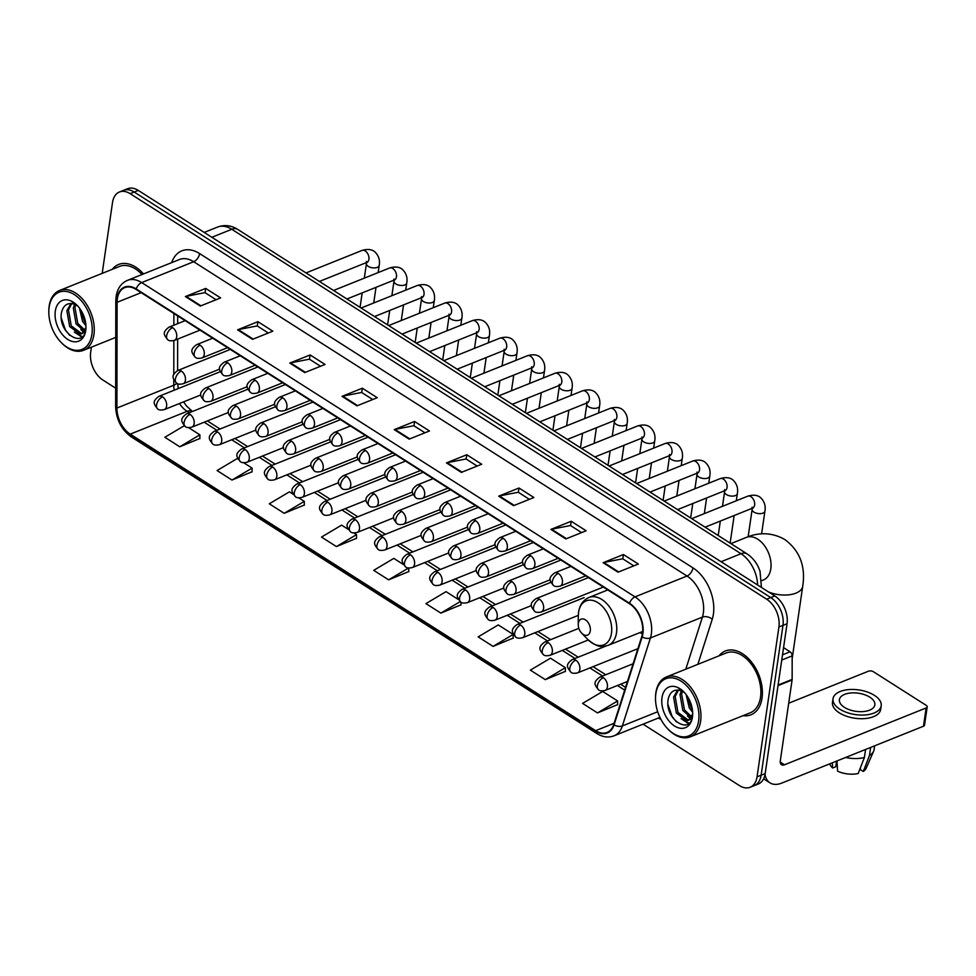 <?xml version="1.0" encoding="UTF-8"?>
<svg xmlns="http://www.w3.org/2000/svg" width="976" height="976" viewBox="0 0 976 976"><rect width="100%" height="100%" fill="white"/><g stroke="black" fill="none" stroke-linecap="round" stroke-linejoin="round"><path stroke-width="1.46" d="M640.183 632.497A37.954 24.498 -111.9 0 0 642.391 634.046M643.062 724.168L739.479 785.607A21.484 13.871 -111.9 0 0 750.141 787.266L758.267 784.009A21.484 13.871 -111.9 0 0 765.184 773.578L787.046 623.725A21.484 13.871 -111.9 0 0 774.798 595.946L138.25 190.393A21.484 13.871 -111.9 0 0 127.575 188.734L123.513 190.357A21.484 13.871 -111.9 0 1 134.188 192.028A21.484 13.871 -111.9 0 0 123.513 190.357L119.45 191.991A21.484 13.871 -111.9 0 0 112.533 202.422L102.187 273.378M750.141 787.266A21.484 13.871 -111.9 0 0 757.059 776.835L778.921 626.982A21.484 13.871 -111.9 0 0 766.672 599.203L770.735 597.568L134.188 192.028L770.735 597.568A21.484 13.871 -111.9 0 1 782.984 625.348A21.484 13.871 -111.9 0 0 770.735 597.568L774.798 595.946M757.059 776.835L761.121 775.2L782.984 625.348L761.121 775.2A21.484 13.871 -111.9 0 1 754.204 785.643A21.484 13.871 -111.9 0 0 761.121 775.2L765.184 773.578M742.992 715.676A34.38 22.192 -111.9 0 0 750.959 714.798A34.38 22.192 -111.9 0 0 762.024 698.108A34.38 22.192 -111.9 0 0 751.764 662.375A34.38 22.192 -111.9 0 0 725.351 650.992A34.38 22.192 -111.9 0 0 718.983 655.86A34.38 22.192 -111.9 0 1 725.351 650.992A34.38 22.192 -111.9 0 1 751.764 662.375A34.38 22.192 -111.9 0 1 762.024 698.108A34.38 22.192 -111.9 0 1 750.959 714.798A34.38 22.192 -111.9 0 1 742.992 715.676M117.352 298.766A22.924 14.799 68.1 0 1 124.733 287.639A22.924 14.799 68.1 0 1 136.103 289.421L629.435 603.705A22.924 14.799 68.1 0 1 641.769 636.572L613.697 724.546A22.924 14.799 68.1 0 1 607.048 732.451A22.924 14.799 68.1 0 1 595.677 730.67L130.235 434.137A22.924 14.799 68.1 0 1 116.913 408.041L117.096 302.304A22.924 14.799 68.1 0 1 117.352 298.766M116.949 298.522A23.497 15.165 -111.9 0 0 116.693 302.145L116.51 407.883A23.497 15.165 -111.9 0 0 130.162 434.625L595.604 731.158A23.497 15.165 -111.9 0 0 614.075 724.875L642.147 636.901A23.497 15.165 -111.9 0 0 629.508 603.217L136.176 288.933A23.497 15.165 -111.9 0 0 116.949 298.522M618.04 572.192L638.341 564.043L623.42 554.539L603.119 562.688L618.04 572.192M633.814 565.86L622.712 558.784L603.815 562.481A5.734 3.257 122.5 0 0 603.119 562.688M622.798 558.845L623.42 554.539M565.812 538.935L586.125 530.785L571.204 521.269L550.903 529.419L565.812 538.935M581.598 532.591L570.484 525.515L551.599 529.212A5.734 3.257 122.5 0 0 550.903 529.419M570.582 525.576L571.204 521.269M513.596 505.666L533.909 497.516L518.988 488.012L498.687 496.162L513.596 505.666M529.382 499.334L518.268 492.246L499.37 495.942A5.734 3.257 122.5 0 0 498.687 496.162M518.366 492.307L518.988 488.012M461.38 472.396L481.693 464.247L466.772 454.743L446.459 462.892L461.38 472.396M477.166 466.064L466.052 458.976L447.154 462.685A5.734 3.257 122.5 0 0 446.459 462.892M466.15 459.037L466.772 454.743M200.3 306.061L220.613 297.912L205.692 288.408L185.379 296.558L200.3 306.061M216.086 299.73L204.972 292.641L186.074 296.35A5.734 3.257 122.5 0 0 185.379 296.558M205.058 292.702L205.692 288.408M252.516 339.331L272.829 331.181L257.908 321.677L237.595 329.827L252.516 339.331M268.302 332.999L257.188 325.911L238.29 329.607A5.734 3.257 122.5 0 0 237.595 329.827M257.274 325.972L257.908 321.677M304.732 372.588L325.045 364.451L310.124 354.935L289.811 363.084L304.732 372.588M320.518 366.256L309.404 359.18L290.506 362.877A5.734 3.257 122.5 0 0 289.811 363.084M309.49 359.241L310.124 354.935M356.948 405.857L377.261 397.708L362.34 388.204L342.027 396.354L356.948 405.857M372.734 399.526L361.62 392.45L342.722 396.146A5.734 3.257 122.5 0 0 342.027 396.354M361.718 392.511L362.34 388.204M409.164 439.127L429.477 430.977L414.556 421.473L394.243 429.623L409.164 439.127M424.95 432.795L413.836 425.719L394.938 429.416A5.734 3.257 122.5 0 0 394.243 429.623M413.934 425.768L414.556 421.473M143.484 273.939A34.38 22.192 -111.9 0 0 118.645 264.459A34.38 22.192 -111.9 0 0 112.277 269.327A34.38 22.192 -111.9 0 1 118.645 264.459A34.38 22.192 -111.9 0 1 143.484 273.939M766.672 599.203L130.125 193.663A21.484 13.871 -111.9 0 0 119.45 191.991M91.427 347.151L90.67 352.275A21.484 13.871 -111.9 0 0 102.931 380.054L115.668 388.18M493.075 646.38L513.169 634.424L498.26 624.921L478.155 636.877L493.075 646.38L513.181 638.097M545.291 679.65L565.385 667.694L550.476 658.19L530.371 670.134L545.291 679.65L565.397 671.366M597.507 712.907L617.613 700.963L602.692 691.459L582.587 703.403L597.507 712.907L617.613 704.635M348.249 529.346L341.6 525.125L321.507 537.068L336.427 546.572L356.533 538.301M293.142 494.246L289.384 491.855L269.291 503.799L284.211 513.315L304.305 505.031M238.046 459.147L237.168 458.586L217.075 470.542L231.983 480.046L252.089 471.762M184.269 425.731L164.859 437.272L179.767 446.776L199.873 438.492M458.452 599.557L446.032 591.651L425.939 603.607L440.859 613.111L460.965 604.827M403.344 564.457L393.816 558.394L373.723 570.338L388.643 579.842L408.749 571.57M408.737 568.044L408.749 571.777M388.643 579.842L408.529 568.02M336.427 546.572L356.521 534.628L353.922 532.969M356.521 534.628L356.533 538.508M284.211 513.315L304.305 501.359L298.815 497.858M304.305 501.359L304.305 505.239M231.983 480.046L252.089 468.09L243.719 462.758M252.089 468.09L252.089 471.969M179.767 446.776L199.873 434.82L188.612 427.659M199.873 434.82L199.873 438.712M460.953 602.155L460.965 605.047M440.859 613.111L460.196 601.619M513.169 634.424L513.181 638.304M565.385 667.694L565.397 671.573M617.613 700.963L617.613 704.843M91.903 334.439A30.793 19.874 -111.9 0 0 74.347 294.618A30.793 19.874 -111.9 0 0 49.142 307.184A30.793 19.874 -111.9 0 0 48.8 311.783A30.793 19.874 -111.9 0 0 61.061 342.344A30.793 19.874 -111.9 0 0 91.903 334.439M61.061 342.344L61.634 342.942A32.232 20.801 -111.9 0 0 83.546 350.311A32.232 20.801 -111.9 0 0 93.916 334.658A32.232 20.801 -111.9 0 0 84.29 301.157A32.232 20.801 -111.9 0 0 59.536 290.494A32.232 20.801 -111.9 0 0 49.154 306.147A32.232 20.801 -111.9 0 0 48.8 310.954L48.8 311.783M142.008 274.524A32.232 20.801 -111.9 0 0 119.438 266.448L59.536 290.494M85.949 325.789L82.557 321.372L79.41 308.001M85.681 322.995L84.168 320.726L81.02 310.356M84.546 331.364L76.116 323.959L73.31 308.026L74.591 304.353M85.083 330.388L77.726 323.312L74.92 307.379L75.677 304.854M85.949 327.521L81.777 333.731L79.825 334.134L69.662 326.545L66.856 310.612L70.98 303.512M85.156 331.95L81.777 333.731M82.545 333.353L81.447 333.487L71.272 325.899L68.466 309.965L71.76 303.585M78.361 306.696A16.189 10.443 -111.9 0 0 73.761 304.061C67.637 302.487 63.611 305.073 61.683 311.82C56.693 332.291 83.936 349.774 85.766 329.29L85.986 326.948M55.303 311.112A21.911 14.14 -111.9 0 0 67.808 339.453A21.911 14.14 -111.9 0 0 85.742 330.51A21.911 14.14 -111.9 0 0 85.973 327.424A21.911 14.14 -111.9 0 0 77.116 305.342A21.911 14.14 -111.9 0 0 55.303 311.112M77.287 305.512L71.626 301.486L77.519 305.769M69.686 335.354L65.416 329.888L61.281 318.066M82.252 336.622L77.104 333.646M84.326 331.694L83.546 331.059M81.752 337.037L74.347 332.084M83.863 332.267L80.788 329.498M590.285 630.935A8.589 5.551 -111.9 0 0 585.38 619.821A8.589 5.551 -111.9 0 0 578.341 623.322A8.589 5.551 -111.9 0 0 578.256 624.616A8.589 5.551 -111.9 0 0 581.672 633.143A8.589 5.551 -111.9 0 0 590.285 630.935M782.508 654.835L790.084 651.785L783.557 647.625M765.038 774.419A28.646 16.263 122.5 0 0 769.991 782.862A28.646 16.263 122.5 0 0 781.837 783.069L923.479 726.229L926.139 707.954L784.497 764.794A7.161 4.063 -57.5 0 1 781.532 764.745A7.161 4.063 -57.5 0 1 780.312 760.731L792.085 679.979L778.018 685.628M926.139 707.954A3.587 1.83 8.3 0 0 927.2 706.88L924.528 725.156A3.587 1.83 -171.7 0 1 923.479 726.229M927.2 706.88A3.587 1.83 8.3 0 0 926.2 705.355L873.483 671.769A3.587 1.83 8.3 0 0 868.457 671.195L788.706 703.208M790.084 651.785A3.587 2.306 68.1 0 1 792.17 655.86L792.134 679.43A3.587 2.306 68.1 0 1 792.085 679.979M869.811 697.169A17.91 9.15 8.3 0 0 851.023 692.948A17.91 9.15 8.3 0 0 839.397 699.67A17.91 9.15 8.3 0 0 844.423 707.356A17.91 9.15 8.3 0 0 863.211 711.577A17.91 9.15 8.3 0 0 874.838 704.843A17.91 9.15 8.3 0 0 869.811 697.169M832.321 762.805L832.613 768.002L835.737 766.758L836.554 761.109M833.016 698.743L832.491 702.403A24.351 12.444 8.3 0 0 839.323 712.846A24.351 12.444 8.3 0 0 864.87 718.58A24.351 12.444 8.3 0 0 880.681 709.43L881.206 705.77A24.351 12.444 8.3 0 0 874.374 695.339A24.351 12.444 8.3 0 0 848.827 689.593A24.351 12.444 8.3 0 0 833.016 698.743A24.351 12.444 8.3 0 0 839.86 709.186A24.351 12.444 8.3 0 0 865.407 714.932A24.351 12.444 8.3 0 0 881.206 705.77M845.643 757.461A23.631 12.078 8.3 0 0 864.407 757.474L858.197 773.492A18.617 9.516 8.3 0 1 837.579 771.174L837.005 760.926M865.566 749.458L864.407 757.474M860.503 767.551L860.222 769.515L863.284 771.455L869.482 755.436L870.641 747.421M869.482 755.436A23.631 12.078 8.3 0 0 873.642 751.154A23.631 12.078 8.3 0 0 874.106 749.531L874.642 745.823M829.771 763.83A18.617 9.516 8.3 0 0 832.613 768.002M863.284 771.455A18.617 9.516 8.3 0 0 866.115 768.368L873.642 751.154M698.621 720.971A30.793 19.874 -111.9 0 0 681.053 681.15A30.793 19.874 -111.9 0 0 655.848 693.716A30.793 19.874 -111.9 0 0 655.506 698.316A30.793 19.874 -111.9 0 0 667.779 728.877A30.793 19.874 -111.9 0 0 698.621 720.971M667.779 728.877L668.353 729.475A32.232 20.801 -111.9 0 0 690.252 736.843A32.232 20.801 -111.9 0 0 700.622 721.191A32.232 20.801 -111.9 0 0 691.008 687.69A32.232 20.801 -111.9 0 0 666.242 677.027A32.232 20.801 -111.9 0 0 655.872 692.679A32.232 20.801 -111.9 0 0 655.518 697.486L655.506 698.316M690.252 736.843L750.154 712.809A32.232 20.801 -111.9 0 0 760.536 697.157A32.232 20.801 -111.9 0 0 750.91 663.656A32.232 20.801 -111.9 0 0 726.156 652.981L666.242 677.027M692.655 712.321L689.276 707.905L686.116 694.534M692.387 709.528L690.886 707.258L687.738 696.888M691.252 717.897L682.822 710.491L680.016 694.558L681.309 690.886M691.801 716.921L684.432 709.845L681.626 693.912L682.383 691.386M692.667 714.054L688.483 720.264L686.543 720.666L676.38 713.078L673.574 697.145L677.686 690.044M691.862 718.482L688.483 720.264M689.263 719.885L688.153 720.02L677.991 712.431L675.185 696.498L678.466 690.117M685.067 693.228A16.189 10.443 -111.9 0 0 680.479 690.593C674.343 689.019 670.317 691.606 668.389 698.352C663.399 718.824 690.642 736.307 692.484 715.823L692.692 713.48M662.009 697.645A21.911 14.14 -111.9 0 0 674.514 725.985A21.911 14.14 -111.9 0 0 692.448 717.043A21.911 14.14 -111.9 0 0 692.692 713.956A21.911 14.14 -111.9 0 0 683.822 691.874A21.911 14.14 -111.9 0 0 662.009 697.645M683.993 692.045L678.332 688.019L684.237 692.301M676.392 721.886L672.122 716.421L667.987 704.599M688.958 723.155L683.81 720.178M691.032 718.226L690.264 717.592M688.458 723.57L681.053 718.617M690.569 718.8L687.494 716.03M757.644 585.014A28.646 18.495 -111.9 0 0 741.016 553.721L231.776 229.287A28.646 18.495 -111.9 0 0 217.55 227.066C224.468 224.553 231.19 225.322 237.693 229.384L746.933 553.819A14.323 8.125 -57.5 0 0 741.016 553.721L721.081 561.725M211.841 237.29L231.776 229.287A14.323 8.125 -57.5 0 1 237.693 229.384M138.25 190.393L130.125 193.663M787.046 623.725L778.921 626.982M171.666 262.629A35.807 23.119 68.1 0 1 199.641 253.601L692.972 567.886A7.161 4.063 -57.5 0 1 687.006 576.023L193.675 261.727A28.646 18.495 -111.9 0 0 179.462 259.506L127.466 280.368A28.646 18.495 68.1 0 1 141.691 282.589A7.161 4.063 122.5 0 0 136.176 288.933M692.972 567.886A35.807 23.119 68.1 0 1 713.395 614.185A35.807 23.119 68.1 0 1 712.248 619.235L697.852 664.339M642.147 636.901A7.161 4.307 17.7 0 0 650.431 637.962L702.427 617.1A28.646 18.495 -111.9 0 0 703.342 613.062A28.646 18.495 -111.9 0 0 687.006 576.023L635.022 596.885A28.646 18.495 68.1 0 1 650.431 637.962L622.359 725.937A28.646 18.495 68.1 0 1 614.063 735.806L659.947 717.397M127.466 280.368C121.183 283.138 117.413 288.481 116.132 296.411L115.815 300.754A7.161 2.904 0.1 0 0 116.693 302.145M115.815 300.754L115.632 406.492C116.229 419.631 121.488 429.806 131.431 437.004A7.161 4.063 -57.5 0 1 130.162 434.625M595.604 731.158A7.161 4.063 122.5 0 0 596.873 733.537C602.692 737.148 608.426 737.905 614.063 735.806M614.075 724.875A7.161 4.307 17.7 0 0 622.359 725.937L657.702 711.748M115.632 406.492A7.161 2.904 0.1 0 0 116.51 407.883M629.508 603.217A7.161 4.063 -57.5 0 1 635.022 596.885L141.691 282.589L193.675 261.727A7.161 4.063 -57.5 0 0 199.641 253.601M660.874 719.263A35.807 23.119 68.1 0 1 658.251 718.08M685.799 669.17L702.427 617.1A7.161 4.307 -162.3 0 1 712.248 619.235M595.677 730.67L614.099 723.277M117.096 302.304L141.178 292.641M116.913 408.041L173.777 385.227A22.924 14.799 -111.9 0 0 174.192 390.205M173.899 313.491L173.874 325.179M173.85 340.6L173.789 374.491M173.777 379.762L173.777 385.227A12.895 5.222 -179.9 0 0 176.802 383.3M179.438 403.527A22.924 14.799 -111.9 0 0 187.099 411.323L189.32 412.738M130.235 434.137L187.099 411.323A12.895 7.32 -57.5 0 1 192.418 411.421L192.492 411.457M204.179 422.205L216.867 430.294M231.727 439.761L244.415 447.85M259.287 457.317L271.962 465.393M286.834 474.861L299.522 482.949M314.382 492.416L327.07 500.505M341.929 509.972L354.617 518.049M369.489 527.528L382.165 535.604M397.037 545.072L409.725 553.16M424.584 562.627L437.272 570.716M452.132 580.183L464.82 588.26M479.692 597.727L492.368 605.815M507.239 615.283L519.927 623.371M534.787 632.838L547.475 640.915M562.335 650.394L575.023 658.471M589.894 667.938L602.57 676.026M617.442 685.494L624.689 690.105M409.798 438.871L394.938 429.416M357.582 405.613L342.722 396.146M305.366 372.344L290.506 362.877M253.15 339.075L238.29 329.607M200.922 305.805L186.074 296.35M462.014 472.14L447.154 462.685M514.23 505.409L499.37 495.942M566.446 538.679L551.599 529.212M618.662 571.948L603.815 562.481M730.902 543.608L746.359 537.41A22.924 14.799 68.1 0 1 757.742 539.191A22.924 14.799 68.1 0 1 770.808 568.813A22.924 14.799 68.1 0 1 763.427 579.951L764.184 579.61M746.359 537.41C754.497 533.884 769.369 530.517 784.972 539.655C799.856 550.842 805.773 566.397 802.711 586.308A22.924 11.712 -171.7 0 1 768.563 591.968M611.464 633.314A23.68 15.287 -111.9 0 0 597.946 602.692A23.68 15.287 -111.9 0 0 578.561 612.355A23.68 15.287 -111.9 0 0 578.304 615.893L578.585 612.123C579.756 604.888 583.233 600.008 589.004 597.471A25.779 16.641 -111.9 0 1 608.804 605.998A25.779 16.641 -111.9 0 1 616.503 632.802A25.779 16.641 -111.9 0 1 608.207 645.319C602.961 646.563 598.861 648.881 587.735 639.402A23.68 15.287 -111.9 0 0 611.464 633.314M172.606 327.668A7.161 4.624 -111.9 0 0 169.055 327.119C162.284 332.182 163.517 334.561 167.872 339.807A7.161 4.063 -57.5 0 1 166.64 335.793A7.161 4.063 122.5 0 1 172.606 327.668A7.161 4.624 -111.9 0 1 176.693 336.927A7.161 4.624 -111.9 0 1 174.387 340.404C171.007 341.075 168.836 340.88 167.872 339.807M378.151 272.585L379.188 265.472A6.442 3.294 -171.7 0 1 375.016 267.888A6.442 3.294 -171.7 0 1 368.245 266.375A6.442 3.294 -171.7 0 1 367.976 266.192A6.442 3.294 -171.7 0 1 366.439 263.605L364.316 278.136M366.781 261.885L367.562 262.215L366.842 262.41A6.442 4.16 -111.9 0 0 368.916 259.274A6.442 4.16 -111.9 0 0 365.512 251.137A6.442 4.16 -111.9 0 0 362.035 250.442C367.33 248.868 371.49 249.246 374.516 251.576C378.615 255.309 380.176 259.945 379.188 265.472M200.153 345.223A7.161 4.624 -111.9 0 0 196.603 344.662C189.832 349.725 191.064 352.104 195.42 357.35A7.161 4.063 -57.5 0 1 194.187 353.349A7.161 4.063 122.5 0 1 200.153 345.223A7.161 4.624 -111.9 0 1 204.24 354.483A7.161 4.624 -111.9 0 1 201.934 357.96C198.567 358.631 196.396 358.436 195.42 357.35M405.711 290.14L406.748 283.016A6.442 3.294 -171.7 0 1 402.563 285.443A6.442 3.294 -171.7 0 1 395.792 283.918A6.442 3.294 -171.7 0 1 395.524 283.735A6.442 3.294 -171.7 0 1 393.987 281.161L391.864 295.691M394.328 279.441L395.121 279.758L394.389 279.966A6.442 4.16 -111.9 0 0 396.463 276.83A6.442 4.16 -111.9 0 0 393.072 268.693A6.442 4.16 -111.9 0 0 389.595 267.997C394.89 266.424 399.05 266.802 402.063 269.132C406.162 272.865 407.724 277.501 406.748 283.016M227.713 362.779A7.161 4.624 -111.9 0 0 224.151 362.218C217.392 367.281 218.612 369.66 222.967 374.906A7.161 4.063 -57.5 0 1 221.747 370.904A7.161 4.063 122.5 0 1 227.713 362.779A7.161 4.624 -111.9 0 1 231.788 372.039A7.161 4.624 -111.9 0 1 229.482 375.516C226.115 376.187 223.943 375.98 222.967 374.906M433.259 307.696L434.296 300.571A6.442 3.294 -171.7 0 1 430.111 302.999A6.442 3.294 -171.7 0 1 423.352 301.474A6.442 3.294 -171.7 0 1 423.072 301.291A6.442 3.294 -171.7 0 1 421.534 298.717L419.424 313.247M421.876 296.997L422.669 297.314L421.937 297.521A6.442 4.16 -111.9 0 0 424.011 294.386A6.442 4.16 -111.9 0 0 420.619 286.236A6.442 4.16 -111.9 0 0 417.142 285.553C422.437 283.979 426.597 284.345 429.623 286.676C433.71 290.421 435.272 295.057 434.296 300.571M255.261 380.323A7.161 4.624 -111.9 0 0 251.698 379.774C244.939 384.837 246.172 387.216 250.527 392.462A7.161 4.063 -57.5 0 1 249.295 388.46A7.161 4.063 122.5 0 1 255.261 380.323A7.161 4.624 -111.9 0 1 259.348 389.583A7.161 4.624 -111.9 0 1 257.042 393.06C253.662 393.743 251.491 393.535 250.527 392.462M460.806 325.24L461.843 318.127A6.442 3.294 -171.7 0 1 457.659 320.543A6.442 3.294 -171.7 0 1 450.9 319.03A6.442 3.294 -171.7 0 1 450.631 318.847A6.442 3.294 -171.7 0 1 449.094 316.261L446.971 330.791M449.436 314.54L450.217 314.87L449.497 315.065A6.442 4.16 -111.9 0 0 451.571 311.942A6.442 4.16 -111.9 0 0 448.167 303.792A6.442 4.16 -111.9 0 0 444.69 303.109C449.985 301.523 454.145 301.901 457.171 304.231C461.27 307.977 462.831 312.601 461.843 318.127M282.808 397.879A7.161 4.624 -111.9 0 0 279.258 397.317C272.487 402.38 273.719 404.772 278.075 410.005A7.161 4.063 -57.5 0 1 276.842 406.004A7.161 4.063 122.5 0 1 282.808 397.879A7.161 4.624 -111.9 0 1 286.895 407.138A7.161 4.624 -111.9 0 1 284.589 410.615C281.21 411.286 279.038 411.091 278.075 410.005M488.354 342.796L489.391 335.683A6.442 3.294 -171.7 0 1 485.218 338.099A6.442 3.294 -171.7 0 1 478.447 336.586A6.442 3.294 -171.7 0 1 478.179 336.403A6.442 3.294 -171.7 0 1 476.642 333.816L474.519 348.347M476.983 332.096L477.764 332.426L477.044 332.621A6.442 4.16 -111.9 0 0 479.118 329.485A6.442 4.16 -111.9 0 0 475.715 321.348A6.442 4.16 -111.9 0 0 472.238 320.653C477.532 319.079 481.693 319.457 484.718 321.787C488.817 325.52 490.379 330.156 489.391 335.683M310.356 415.434A7.161 4.624 -111.9 0 0 306.806 414.873C300.035 419.936 301.267 422.315 305.622 427.561A7.161 4.063 -57.5 0 1 304.39 423.56A7.161 4.063 122.5 0 1 310.356 415.434A7.161 4.624 -111.9 0 1 314.443 424.694A7.161 4.624 -111.9 0 1 312.137 428.171C308.77 428.842 306.598 428.647 305.622 427.561M515.914 360.351L516.951 353.227A6.442 3.294 -171.7 0 1 512.766 355.654A6.442 3.294 -171.7 0 1 505.995 354.129A6.442 3.294 -171.7 0 1 505.727 353.946A6.442 3.294 -171.7 0 1 504.189 351.372L502.067 365.902M504.531 349.652L505.324 349.969L504.592 350.177A6.442 4.16 -111.9 0 0 506.666 347.041A6.442 4.16 -111.9 0 0 503.274 338.904A6.442 4.16 -111.9 0 0 499.785 338.208C505.092 336.635 509.252 337.013 512.266 339.343C516.365 343.076 517.927 347.712 516.951 353.227M337.916 432.978A7.161 4.624 -111.9 0 0 334.353 432.429C327.594 437.492 328.814 439.871 333.17 445.117A7.161 4.063 -57.5 0 1 331.95 441.115A7.161 4.063 122.5 0 1 337.916 432.978A7.161 4.624 -111.9 0 1 341.99 442.238A7.161 4.624 -111.9 0 1 339.685 445.727C336.317 446.398 334.146 446.191 333.17 445.117M543.461 377.895L544.498 370.782A6.442 3.294 -171.7 0 1 540.314 373.21A6.442 3.294 -171.7 0 1 533.555 371.685A6.442 3.294 -171.7 0 1 533.274 371.502A6.442 3.294 -171.7 0 1 531.737 368.916L529.614 383.458M532.079 367.208L532.872 367.525L532.14 367.72A6.442 4.16 -111.9 0 0 534.214 364.597A6.442 4.16 -111.9 0 0 530.822 356.447A6.442 4.16 -111.9 0 0 527.345 355.764C532.64 354.178 536.8 354.556 539.826 356.887C543.913 360.632 545.474 365.256 544.498 370.782M365.463 450.534A7.161 4.624 -111.9 0 0 361.901 449.985C355.142 455.048 356.374 457.427 360.73 462.673A7.161 4.063 -57.5 0 1 359.497 458.659A7.161 4.063 122.5 0 1 365.463 450.534A7.161 4.624 -111.9 0 1 369.55 459.794A7.161 4.624 -111.9 0 1 367.244 463.271C363.865 463.954 361.693 463.746 360.73 462.673M571.009 395.451L572.046 388.338A6.442 3.294 -171.7 0 1 567.861 390.754A6.442 3.294 -171.7 0 1 561.102 389.241A6.442 3.294 -171.7 0 1 560.822 389.058A6.442 3.294 -171.7 0 1 559.297 386.472L557.174 401.002M559.638 384.751L560.419 385.081L559.687 385.276A6.442 4.16 -111.9 0 0 561.773 382.141A6.442 4.16 -111.9 0 0 558.37 374.003A6.442 4.16 -111.9 0 0 554.893 373.308C560.187 371.734 564.348 372.112 567.373 374.442C571.472 378.188 573.022 382.812 572.046 388.338M393.011 468.09A7.161 4.624 -111.9 0 0 389.461 467.528C382.69 472.591 383.922 474.97 388.277 480.216A7.161 4.063 -57.5 0 1 387.045 476.215A7.161 4.063 122.5 0 1 393.011 468.09A7.161 4.624 -111.9 0 1 397.098 477.349A7.161 4.624 -111.9 0 1 394.792 480.826C391.413 481.497 389.241 481.302 388.277 480.216M598.556 413.007L599.593 405.882A6.442 3.294 -171.7 0 1 595.409 408.31A6.442 3.294 -171.7 0 1 588.65 406.785A6.442 3.294 -171.7 0 1 588.382 406.602A6.442 3.294 -171.7 0 1 586.844 404.027L584.722 418.558M587.186 402.307L587.967 402.624L587.247 402.832A6.442 4.16 -111.9 0 0 589.321 399.696A6.442 4.16 -111.9 0 0 585.917 391.559A6.442 4.16 -111.9 0 0 582.44 390.864C587.735 389.29 591.895 389.668 594.921 391.998C599.02 395.731 600.582 400.367 599.593 405.882M420.558 485.645A7.161 4.624 -111.9 0 0 417.008 485.084C410.237 490.147 411.469 492.526 415.825 497.772A7.161 4.063 -57.5 0 1 414.593 493.771A7.161 4.063 122.5 0 1 420.558 485.645A7.161 4.624 -111.9 0 1 424.645 494.905A7.161 4.624 -111.9 0 1 422.34 498.382C418.972 499.053 416.801 498.846 415.825 497.772M626.104 430.562L627.153 423.438A6.442 3.294 -171.7 0 1 622.969 425.865A6.442 3.294 -171.7 0 1 616.198 424.34A6.442 3.294 -171.7 0 1 615.929 424.157A6.442 3.294 -171.7 0 1 614.392 421.583L612.269 436.113M614.734 419.863L615.527 420.18L614.795 420.388A6.442 4.16 -111.9 0 0 616.869 417.252A6.442 4.16 -111.9 0 0 613.477 409.103A6.442 4.16 -111.9 0 0 609.988 408.419C615.295 406.846 619.443 407.212 622.468 409.542C626.568 413.287 628.129 417.923 627.153 423.438M448.118 503.189A7.161 4.624 -111.9 0 0 444.556 502.64C437.797 507.703 439.017 510.082 443.372 515.328A7.161 4.063 -57.5 0 1 442.152 511.326A7.161 4.063 122.5 0 1 448.118 503.189A7.161 4.624 -111.9 0 1 452.193 512.449A7.161 4.624 -111.9 0 1 449.887 515.926C446.52 516.609 444.348 516.402 443.372 515.328M653.664 448.106L654.701 440.993A6.442 3.294 -171.7 0 1 650.516 443.409A6.442 3.294 -171.7 0 1 643.757 441.896A6.442 3.294 -171.7 0 1 643.477 441.713A6.442 3.294 -171.7 0 1 641.94 439.127L639.817 453.657M642.281 437.407L643.074 437.736L642.342 437.931A6.442 4.16 -111.9 0 0 644.416 434.808A6.442 4.16 -111.9 0 0 641.025 426.658A6.442 4.16 -111.9 0 0 637.548 425.975C642.842 424.389 647.003 424.767 650.016 427.098C654.115 430.843 655.677 435.467 654.701 440.993M475.666 520.745A7.161 4.624 -111.9 0 0 472.103 520.184C465.345 525.247 466.577 527.638 470.932 532.872A7.161 4.063 -57.5 0 1 469.7 528.87A7.161 4.063 122.5 0 1 475.666 520.745A7.161 4.624 -111.9 0 1 479.753 530.005A7.161 4.624 -111.9 0 1 477.447 533.482C474.068 534.153 471.896 533.957 470.932 532.872M681.211 465.662L682.248 458.549A6.442 3.294 -171.7 0 1 678.064 460.965A6.442 3.294 -171.7 0 1 671.305 459.452A6.442 3.294 -171.7 0 1 671.024 459.269A6.442 3.294 -171.7 0 1 669.487 456.683L667.377 471.213M669.841 454.962L670.622 455.292L669.89 455.487A6.442 4.16 -111.9 0 0 671.976 452.352A6.442 4.16 -111.9 0 0 668.572 444.214A6.442 4.16 -111.9 0 0 665.095 443.519C670.39 441.945 674.55 442.323 677.576 444.653C681.675 448.387 683.224 453.023 682.248 458.549M503.213 538.301A7.161 4.624 -111.9 0 0 499.663 537.739C492.892 542.802 494.124 545.181 498.48 550.427A7.161 4.063 -57.5 0 1 497.248 546.426A7.161 4.063 122.5 0 1 503.213 538.301A7.161 4.624 -111.9 0 1 507.3 547.56A7.161 4.624 -111.9 0 1 504.995 551.037C501.615 551.708 499.444 551.513 498.48 550.427M708.759 483.218L709.796 476.093A6.442 3.294 -171.7 0 1 705.611 478.521A6.442 3.294 -171.7 0 1 698.853 476.996A6.442 3.294 -171.7 0 1 698.584 476.813A6.442 3.294 -171.7 0 1 697.047 474.238L694.924 488.769M697.389 472.518L698.169 472.835L697.45 473.043A6.442 4.16 -111.9 0 0 699.524 469.907A6.442 4.16 -111.9 0 0 696.12 461.77A6.442 4.16 -111.9 0 0 692.643 461.075C697.938 459.501 702.098 459.879 705.123 462.209C709.223 465.942 710.784 470.578 709.796 476.093M530.761 555.844A7.161 4.624 -111.9 0 0 527.211 555.295C520.44 560.358 521.672 562.737 526.027 567.983A7.161 4.063 -57.5 0 1 524.795 563.982A7.161 4.063 122.5 0 1 530.761 555.844A7.161 4.624 -111.9 0 1 534.848 565.104A7.161 4.624 -111.9 0 1 532.542 568.593C529.175 569.264 526.991 569.057 526.027 567.983M736.307 500.761L737.356 493.649A6.442 3.294 -171.7 0 1 733.171 496.076A6.442 3.294 -171.7 0 1 726.4 494.551A6.442 3.294 -171.7 0 1 726.132 494.368A6.442 3.294 -171.7 0 1 724.595 491.782L722.472 506.324M724.936 490.074L725.729 490.391L724.997 490.586A6.442 4.16 -111.9 0 0 727.071 487.463A6.442 4.16 -111.9 0 0 723.68 479.314A6.442 4.16 -111.9 0 0 720.19 478.63C725.497 477.044 729.645 477.423 732.671 479.753C736.77 483.498 738.332 488.122 737.356 493.649M558.321 573.4A7.161 4.624 -111.9 0 0 554.758 572.851C548 577.914 549.22 580.293 553.575 585.539A7.161 4.063 -57.5 0 1 552.355 581.525A7.161 4.063 122.5 0 1 558.321 573.4A7.161 4.624 -111.9 0 1 562.396 582.66A7.161 4.624 -111.9 0 1 560.09 586.137C556.723 586.82 554.551 586.613 553.575 585.539M761.597 533.86L764.903 511.204A6.442 3.294 -171.7 0 1 760.719 513.62A6.442 3.294 -171.7 0 1 753.948 512.107A6.442 3.294 -171.7 0 1 753.679 511.924A6.442 3.294 -171.7 0 1 752.142 509.338L748.153 536.727M752.484 507.618L753.277 507.947L752.545 508.142A6.442 4.16 -111.9 0 0 754.619 505.007A6.442 4.16 -111.9 0 0 751.227 496.869A6.442 4.16 -111.9 0 0 747.75 496.174C753.045 494.6 757.205 494.978 760.219 497.309C764.318 501.054 765.879 505.678 764.903 511.204M181.341 371.051A7.161 4.624 -111.9 0 0 177.778 370.49C171.02 375.553 172.24 377.932 176.595 383.178A7.161 4.063 -57.5 0 1 175.375 379.176A7.161 4.063 122.5 0 1 181.341 371.051A7.161 4.624 -111.9 0 1 185.416 380.311A7.161 4.624 -111.9 0 1 183.11 383.788C179.743 384.459 177.571 384.251 176.595 383.178M208.888 388.594A7.161 4.624 -111.9 0 0 205.326 388.045C198.567 393.108 199.799 395.487 204.155 400.733A7.161 4.063 -57.5 0 1 202.923 396.732A7.161 4.063 122.5 0 1 208.888 388.594A7.161 4.624 -111.9 0 1 212.975 397.854A7.161 4.624 -111.9 0 1 210.67 401.331C207.29 402.014 205.119 401.807 204.155 400.733M236.436 406.15A7.161 4.624 -111.9 0 0 232.886 405.589C226.115 410.652 227.347 413.043 231.702 418.277A7.161 4.063 -57.5 0 1 230.47 414.275A7.161 4.063 122.5 0 1 236.436 406.15A7.161 4.624 -111.9 0 1 240.523 415.41A7.161 4.624 -111.9 0 1 238.217 418.887C234.838 419.558 232.666 419.363 231.702 418.277M263.984 423.706A7.161 4.624 -111.9 0 0 260.433 423.145C253.662 428.208 254.895 430.587 259.25 435.833A7.161 4.063 -57.5 0 1 258.018 431.831A7.161 4.063 122.5 0 1 263.984 423.706A7.161 4.624 -111.9 0 1 268.071 432.966A7.161 4.624 -111.9 0 1 265.765 436.443C262.385 437.114 260.214 436.919 259.25 435.833M291.543 441.25A7.161 4.624 -111.9 0 0 287.981 440.701C281.21 445.764 282.442 448.143 286.798 453.389A7.161 4.063 -57.5 0 1 285.578 449.387A7.161 4.063 122.5 0 1 291.543 441.25A7.161 4.624 -111.9 0 1 295.618 450.509A7.161 4.624 -111.9 0 1 293.312 453.999C289.945 454.67 287.774 454.462 286.798 453.389M319.091 458.805A7.161 4.624 -111.9 0 0 315.529 458.256C308.77 463.319 310.002 465.698 314.357 470.944A7.161 4.063 -57.5 0 1 313.125 466.931A7.161 4.063 122.5 0 1 319.091 458.805A7.161 4.624 -111.9 0 1 323.178 468.065A7.161 4.624 -111.9 0 1 320.872 471.542C317.493 472.225 315.321 472.018 314.357 470.944M346.639 476.361A7.161 4.624 -111.9 0 0 343.088 475.8C336.317 480.863 337.55 483.254 341.905 488.488A7.161 4.063 -57.5 0 1 340.673 484.486A7.161 4.063 122.5 0 1 346.639 476.361A7.161 4.624 -111.9 0 1 350.726 485.621A7.161 4.624 -111.9 0 1 348.42 489.098C345.04 489.769 342.869 489.574 341.905 488.488M374.186 493.917A7.161 4.624 -111.9 0 0 370.636 493.356C363.865 498.419 365.097 500.798 369.453 506.044A7.161 4.063 -57.5 0 1 368.22 502.042A7.161 4.063 122.5 0 1 374.186 493.917A7.161 4.624 -111.9 0 1 378.273 503.177A7.161 4.624 -111.9 0 1 375.967 506.654C372.588 507.325 370.416 507.117 369.453 506.044M401.746 511.461A7.161 4.624 -111.9 0 0 398.184 510.912C391.413 515.975 392.645 518.354 397 523.6A7.161 4.063 -57.5 0 1 395.78 519.598A7.161 4.063 122.5 0 1 401.746 511.461A7.161 4.624 -111.9 0 1 405.821 520.72A7.161 4.624 -111.9 0 1 403.515 524.197C400.148 524.881 397.976 524.673 397 523.6M429.294 529.016A7.161 4.624 -111.9 0 0 425.731 528.455C418.972 533.518 420.205 535.909 424.56 541.143A7.161 4.063 -57.5 0 1 423.328 537.142A7.161 4.063 122.5 0 1 429.294 529.016A7.161 4.624 -111.9 0 1 433.381 538.276A7.161 4.624 -111.9 0 1 431.075 541.753C427.695 542.424 425.524 542.229 424.56 541.143M456.841 546.572A7.161 4.624 -111.9 0 0 453.291 546.011C446.52 551.074 447.752 553.453 452.108 558.699A7.161 4.063 -57.5 0 1 450.875 554.697A7.161 4.063 122.5 0 1 456.841 546.572A7.161 4.624 -111.9 0 1 460.928 555.832A7.161 4.624 -111.9 0 1 458.622 559.309C455.243 559.98 453.071 559.785 452.108 558.699M484.389 564.116A7.161 4.624 -111.9 0 0 480.839 563.567C474.068 568.63 475.3 571.009 479.655 576.255A7.161 4.063 -57.5 0 1 478.423 572.253A7.161 4.063 122.5 0 1 484.389 564.116A7.161 4.624 -111.9 0 1 488.476 573.376A7.161 4.624 -111.9 0 1 486.17 576.865C482.791 577.536 480.619 577.328 479.655 576.255M511.949 581.672A7.161 4.624 -111.9 0 0 508.386 581.123C501.615 586.186 502.847 588.565 507.203 593.811A7.161 4.063 -57.5 0 1 505.983 589.797A7.161 4.063 122.5 0 1 511.949 581.672A7.161 4.624 -111.9 0 1 516.023 590.931A7.161 4.624 -111.9 0 1 513.718 594.408C510.35 595.092 508.179 594.884 507.203 593.811M539.496 599.227A7.161 4.624 -111.9 0 0 535.934 598.666C529.175 603.729 530.395 606.12 534.75 611.354A7.161 4.063 -57.5 0 1 533.53 607.353A7.161 4.063 122.5 0 1 539.496 599.227A7.161 4.624 -111.9 0 1 543.583 608.487A7.161 4.624 -111.9 0 1 541.277 611.964C537.898 612.635 535.726 612.44 534.75 611.354M162.516 396.866A7.161 4.624 -111.9 0 0 158.954 396.317C152.195 401.38 153.415 403.759 157.77 409.005A7.161 4.063 -57.5 0 1 156.55 405.003A7.161 4.063 122.5 0 1 162.516 396.866A7.161 4.624 -111.9 0 1 166.603 406.126A7.161 4.624 -111.9 0 1 164.297 409.603C160.918 410.286 158.746 410.079 157.77 409.005M190.064 414.422A7.161 4.624 -111.9 0 0 186.514 413.861C179.743 418.924 180.975 421.315 185.33 426.549A7.161 4.063 -57.5 0 1 184.098 422.547A7.161 4.063 122.5 0 1 190.064 414.422A7.161 4.624 -111.9 0 1 194.151 423.682A7.161 4.624 -111.9 0 1 191.845 427.159C188.466 427.83 186.294 427.634 185.33 426.549M217.611 431.978A7.161 4.624 -111.9 0 0 214.061 431.416C207.29 436.479 208.522 438.858 212.878 444.104A7.161 4.063 -57.5 0 1 211.646 440.103A7.161 4.063 122.5 0 1 217.611 431.978A7.161 4.624 -111.9 0 1 221.698 441.237A7.161 4.624 -111.9 0 1 219.393 444.714C216.013 445.385 213.842 445.19 212.878 444.104M245.159 449.521A7.161 4.624 -111.9 0 0 241.609 448.972C234.838 454.035 236.07 456.414 240.425 461.66A7.161 4.063 -57.5 0 1 239.193 457.659A7.161 4.063 122.5 0 1 245.159 449.521A7.161 4.624 -111.9 0 1 249.246 458.781A7.161 4.624 -111.9 0 1 246.94 462.27C243.573 462.941 241.401 462.734 240.425 461.66M272.719 467.077A7.161 4.624 -111.9 0 0 269.156 466.528C262.398 471.591 263.618 473.97 267.973 479.216A7.161 4.063 -57.5 0 1 266.753 475.202A7.161 4.063 122.5 0 1 272.719 467.077A7.161 4.624 -111.9 0 1 276.806 476.337A7.161 4.624 -111.9 0 1 274.488 479.814C271.121 480.497 268.949 480.29 267.973 479.216M300.266 484.633A7.161 4.624 -111.9 0 0 296.704 484.072C289.945 489.135 291.177 491.526 295.533 496.76A7.161 4.063 -57.5 0 1 294.301 492.758A7.161 4.063 122.5 0 1 300.266 484.633A7.161 4.624 -111.9 0 1 304.353 493.893A7.161 4.624 -111.9 0 1 302.048 497.37C298.668 498.041 296.497 497.845 295.533 496.76M327.814 502.189A7.161 4.624 -111.9 0 0 324.264 501.627C317.493 506.69 318.725 509.069 323.08 514.315A7.161 4.063 -57.5 0 1 321.848 510.314A7.161 4.063 122.5 0 1 327.814 502.189A7.161 4.624 -111.9 0 1 331.901 511.448A7.161 4.624 -111.9 0 1 329.595 514.925C326.216 515.596 324.044 515.389 323.08 514.315M355.362 519.732A7.161 4.624 -111.9 0 0 351.811 519.183C345.04 524.246 346.273 526.625 350.628 531.871A7.161 4.063 -57.5 0 1 349.396 527.87A7.161 4.063 122.5 0 1 355.362 519.732A7.161 4.624 -111.9 0 1 359.449 528.992A7.161 4.624 -111.9 0 1 357.143 532.469C353.776 533.152 351.604 532.945 350.628 531.871M382.921 537.288A7.161 4.624 -111.9 0 0 379.359 536.727C372.6 541.79 373.82 544.181 378.176 549.415A7.161 4.063 -57.5 0 1 376.956 545.413A7.161 4.063 122.5 0 1 382.921 537.288A7.161 4.624 -111.9 0 1 386.996 546.548A7.161 4.624 -111.9 0 1 384.69 550.025C381.323 550.696 379.152 550.501 378.176 549.415M410.469 554.844A7.161 4.624 -111.9 0 0 406.907 554.283C400.148 559.346 401.38 561.725 405.735 566.971A7.161 4.063 -57.5 0 1 404.503 562.969A7.161 4.063 122.5 0 1 410.469 554.844A7.161 4.624 -111.9 0 1 414.556 564.104A7.161 4.624 -111.9 0 1 412.25 567.581C408.871 568.252 406.699 568.056 405.735 566.971M438.017 572.387A7.161 4.624 -111.9 0 0 434.466 571.838C427.695 576.901 428.928 579.28 433.283 584.526A7.161 4.063 -57.5 0 1 432.051 580.525A7.161 4.063 122.5 0 1 438.017 572.387A7.161 4.624 -111.9 0 1 442.104 581.647A7.161 4.624 -111.9 0 1 439.798 585.136C436.418 585.807 434.247 585.6 433.283 584.526M465.564 589.943A7.161 4.624 -111.9 0 0 462.014 589.394C455.243 594.457 456.475 596.836 460.831 602.082A7.161 4.063 -57.5 0 1 459.598 598.068A7.161 4.063 122.5 0 1 465.564 589.943A7.161 4.624 -111.9 0 1 469.651 599.203A7.161 4.624 -111.9 0 1 467.345 602.68C463.978 603.363 461.807 603.156 460.831 602.082M493.124 607.499A7.161 4.624 -111.9 0 0 489.562 606.938C482.803 612.001 484.023 614.392 488.378 619.626A7.161 4.063 -57.5 0 1 487.158 615.624A7.161 4.063 122.5 0 1 493.124 607.499A7.161 4.624 -111.9 0 1 497.199 616.759A7.161 4.624 -111.9 0 1 494.893 620.236C491.526 620.907 489.354 620.712 488.378 619.626M520.672 625.055A7.161 4.624 -111.9 0 0 517.109 624.494C510.35 629.557 511.583 631.936 515.938 637.182A7.161 4.063 -57.5 0 1 514.706 633.18A7.161 4.063 122.5 0 1 520.672 625.055A7.161 4.624 -111.9 0 1 524.759 634.315A7.161 4.624 -111.9 0 1 522.453 637.792C519.073 638.463 516.902 638.255 515.938 637.182M548.219 642.598A7.161 4.624 -111.9 0 0 544.669 642.049C537.898 647.112 539.13 649.491 543.486 654.737A7.161 4.063 -57.5 0 1 542.253 650.736A7.161 4.063 122.5 0 1 548.219 642.598A7.161 4.624 -111.9 0 1 552.306 651.858A7.161 4.624 -111.9 0 1 550 655.335C546.621 656.018 544.449 655.811 543.486 654.737M575.767 660.154A7.161 4.624 -111.9 0 0 572.217 659.593C565.446 664.668 566.678 667.047 571.033 672.281A7.161 4.063 -57.5 0 1 569.801 668.279A7.161 4.063 122.5 0 1 575.767 660.154A7.161 4.624 -111.9 0 1 579.854 669.414A7.161 4.624 -111.9 0 1 577.548 672.891C574.181 673.562 571.997 673.367 571.033 672.281M603.327 677.71A7.161 4.624 -111.9 0 0 599.764 677.149C593.005 682.212 594.225 684.591 598.581 689.837A7.161 4.063 -57.5 0 1 597.361 685.835A7.161 4.063 122.5 0 1 603.327 677.71A7.161 4.624 -111.9 0 1 607.401 686.97A7.161 4.624 -111.9 0 1 605.096 690.447C601.728 691.118 599.557 690.923 598.581 689.837M784.497 764.794L780.239 762.073M778.092 685.067L792.134 679.43M792.17 655.86L781.752 660.044M746.933 553.819C752.008 557.174 755.888 561.749 758.584 567.568L759.999 571.094L761.426 587.43M217.55 227.066L204.204 232.422M131.431 437.004L596.873 733.537M177.644 383.727L178.315 388.546M183.573 401.868L186.55 406.053L192.418 411.421M207.363 420.937L220.051 429.013M234.911 438.48L247.599 446.569M262.459 456.036L275.147 464.125M290.006 473.592L302.694 481.668M317.566 491.148L330.254 499.224M345.114 508.691L357.802 516.78M372.661 526.247L385.349 534.336M400.209 543.803L412.897 551.879M427.769 561.346L440.457 569.435M455.316 578.902L468.004 586.991M482.864 596.458L495.552 604.534M510.411 614.014L523.099 622.09M537.971 631.557L550.659 639.646M565.519 649.113L578.207 657.202M593.066 666.669L605.754 674.745M620.614 684.213L625.555 687.36M177.693 315.907L177.669 323.654M177.644 339.099L177.595 370.575M115.754 337.391L83.546 350.311M802.711 586.308L792.17 658.568M607.792 589.919L589.004 597.471M642.696 631.484L608.207 645.319M581.672 633.143L587.735 639.402M578.256 624.616L578.304 615.893M761.853 580.586L763.427 579.951M366.39 261.458L366.439 263.605M306.025 272.926L362.035 250.442M185.147 320.653L169.055 327.119M376.004 287.347L373.723 302.975M319.408 281.442L366.842 262.41M200.007 330.132L174.387 340.404M362.169 292.898L360.059 307.342M393.938 279.014L393.987 281.161M333.572 290.47L389.595 267.997M212.695 338.208L196.603 344.662M403.552 304.89L401.27 320.531M346.956 298.998L394.389 279.966M227.554 347.676L201.934 357.96M389.717 310.441L387.606 324.898M421.486 296.57L421.534 298.717M361.132 308.026L417.142 285.553M240.242 355.764L224.151 362.218M431.099 322.446L428.818 338.074M374.503 316.553L421.937 297.521M255.114 365.231L229.482 375.516M417.264 327.997L415.154 342.454M449.045 314.113L449.094 316.261M388.68 325.581L444.69 303.109M267.802 373.308L251.698 379.774M458.659 340.002L456.378 355.63M402.051 334.097L449.497 315.065M282.662 382.787L257.042 393.06M444.812 345.553L442.714 359.998M476.593 331.669L476.642 333.816M416.227 343.137L472.238 320.653M295.35 390.864L279.258 397.317M486.207 357.545L483.925 373.186M429.611 351.653L477.044 332.621M310.209 400.331L284.589 410.615M472.372 363.109L470.261 377.553M504.141 349.225L504.189 351.372M443.775 360.681L499.785 338.208M322.897 408.419L306.806 414.873M513.754 375.101L511.473 390.729M457.158 369.209L504.592 350.177M337.757 417.887L312.137 428.171M499.919 380.652L497.809 395.109M531.688 366.769L531.737 368.916M471.335 378.237L527.345 355.764M350.445 425.975L334.353 432.429M541.302 392.657L539.02 408.285M484.706 386.764L532.14 367.72M365.317 435.442L339.685 445.727M527.467 398.208L525.356 412.653M559.248 384.324L559.297 386.472M498.882 395.792L554.893 373.308M377.993 443.519L361.901 449.985M568.862 410.213L566.58 425.841M512.254 404.308L559.687 385.276M392.864 452.998L367.244 463.271M555.015 415.764L552.916 430.209M586.796 401.88L586.844 404.027M526.43 413.336L582.44 390.864M405.552 461.075L389.461 467.528M596.409 427.756L594.128 443.397M539.813 421.864L587.247 402.832M420.412 470.542L394.792 480.826M582.574 433.307L580.464 447.764M614.343 419.436L614.392 421.583M553.978 430.892L609.988 408.419M433.1 478.63L417.008 485.084M623.957 445.312L621.675 460.94M567.361 439.42L614.795 420.388M447.96 488.098L422.34 498.382M610.122 450.863L608.011 465.32M641.891 436.98L641.94 439.127M581.537 448.448L637.548 425.975M460.648 496.174L444.556 502.64M651.504 462.868L649.223 478.496M594.909 456.963L642.342 437.931M475.519 505.653L449.887 515.926M637.67 468.419L635.559 482.864M669.451 454.535L669.487 456.683M609.085 466.003L665.095 443.519M488.195 513.73L472.103 520.184M679.064 480.412L676.783 496.052M622.456 474.519L669.89 455.487M503.067 523.197L477.447 533.482M665.217 485.975L663.107 500.42M696.998 472.091L697.047 474.238M636.633 483.547L692.643 461.075M515.755 531.286L499.663 537.739M706.612 497.967L704.33 513.596M650.016 492.075L697.45 473.043M530.615 540.753L504.995 551.037M692.777 503.518L690.666 517.975M724.546 489.647L724.595 491.782M664.18 501.103L720.19 478.63M543.303 548.841L527.211 555.295M734.159 515.523L730.133 543.12M677.564 509.631L724.997 490.586M558.162 558.309L532.542 568.593M720.325 521.074L718.214 535.519M752.093 507.191L752.142 509.338M691.74 518.659L747.75 496.174M570.85 566.385L554.758 572.851M705.111 527.174L752.545 508.142M585.722 575.864L560.09 586.137M358.924 306.623L354.215 303.621M230.287 349.42L177.778 370.49M219.661 369.123L183.11 383.788M386.472 324.178L381.762 321.177M257.847 366.976L205.326 388.045M247.209 386.667L210.67 401.331M414.019 341.722L409.31 338.721M285.395 384.52L232.886 405.589M274.768 404.223L238.217 418.887M441.579 359.278L436.858 356.277M312.942 402.075L260.433 423.145M302.316 421.778L265.765 436.443M469.127 376.834L464.417 373.832M340.49 419.631L287.981 440.701M329.864 439.322L293.312 453.999M496.674 394.377L491.965 391.376M368.05 437.175L315.529 458.256M357.411 456.878L320.872 471.542M524.222 411.933L519.513 408.932M395.597 454.731L343.088 475.8M384.971 474.434L348.42 489.098M551.782 429.489L547.06 426.488M423.145 472.286L370.636 493.356M412.519 491.989L375.967 506.654M579.329 447.045L574.62 444.043M450.692 489.842L398.184 510.912M440.066 509.533L403.515 524.197M606.877 464.588L602.168 461.587M478.252 507.386L425.731 528.455M467.614 527.089L431.075 541.753M634.424 482.144L629.715 479.143M505.8 524.942L453.291 546.011M495.174 544.645L458.622 559.309M661.984 499.7L657.263 496.699M533.347 542.497L480.839 563.567M522.721 562.188L486.17 576.865M689.532 517.256L684.823 514.242M560.895 560.041L508.386 581.123M550.269 579.744L513.718 594.408M717.079 534.799L712.37 531.798M588.443 577.597L535.934 598.666M603.314 587.064L541.277 611.964M220.247 371.722L158.954 396.317M200.836 394.938L164.297 409.603M247.806 389.265L186.514 413.861M228.396 412.494L191.845 427.159M275.354 406.821L214.061 431.416M255.944 430.05L219.393 444.714M302.902 424.377L241.609 448.972M283.491 447.594L246.94 462.27M330.449 441.933L269.156 466.528M311.039 465.149L274.488 479.814M358.009 459.476L296.704 484.072M338.599 482.705L302.048 497.37M385.557 477.032L324.264 501.627M366.146 500.261L329.595 514.925M413.104 494.588L351.811 519.183M393.694 517.805L357.143 532.469M440.652 512.132L379.359 536.727M421.242 535.36L384.69 550.025M468.212 529.687L406.907 554.283M448.801 552.916L412.25 567.581M495.759 547.243L434.466 571.838M476.349 570.46L439.798 585.136M523.307 564.799L462.014 589.394M503.897 588.016L467.345 602.68M550.854 582.343L489.562 606.938M531.444 605.571L494.893 620.236M584.124 597.605L517.109 624.494M578.317 615.368L522.453 637.792M578.853 628.324L544.669 642.049M588.308 639.975L550 655.335M606.157 645.978L572.217 659.593M637.901 648.674L577.548 672.891M633.082 663.778L599.764 677.149M627.434 681.48L605.096 690.447M769.991 782.862L763.61 778.799"/></g></svg>
